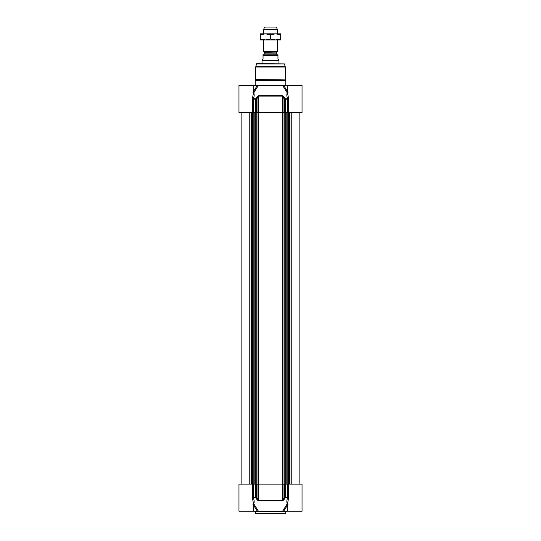<?xml version="1.0" encoding="UTF-8"?>
<svg xmlns="http://www.w3.org/2000/svg" width="541" height="541" viewBox="0 0 541 541"><rect width="100%" height="100%" fill="white"/><g stroke="black" fill="none" stroke-linecap="round" stroke-linejoin="round"><path stroke-width="0.81" d="M255.244 511.576L285.756 511.576L285.756 513.612A0.338 0.338 0 0 1 285.418 513.95L255.582 513.95L255.244 511.576A0.338 0.338 0 0 0 254.906 511.238M253.208 504.016L253.763 503.793C254.405 502.095 254.263 500.121 253.337 497.869L255.785 497.869L257.286 500.019L257.969 499.573L256.475 497.422L255.71 497.422L255.785 497.869L256.475 497.422L256.475 484.114L238.966 484.114L238.966 511.238L258.402 511.238L253.763 503.793A0.676 0.548 28 0 0 253.208 503.671M256.475 484.114L257.969 484.114L257.969 499.573L258.76 500.966L282.24 500.966L283.714 500.019L285.215 497.869L285.29 497.422L284.525 497.422L285.215 497.869L287.663 497.869C286.737 500.127 286.595 502.102 287.237 503.793L287.792 504.016M283.714 500.019L283.031 499.573L283.031 484.114L284.525 484.114L284.525 497.422L282.307 500.52L258.693 500.52L258.693 484.114L257.969 484.114M258.693 484.114L282.307 484.114L282.24 500.966M283.031 484.114L282.307 484.114M287.792 502.278L287.792 511.238L302.034 511.238L302.034 484.114L284.525 484.114M287.792 503.671A0.676 0.548 -28 0 0 287.237 503.793L282.598 511.238L258.402 511.238M287.792 511.238L283.653 511.238L288.028 504.239M282.598 511.238L283.653 511.238M252.316 484.114L252.458 498.315A0.676 0.399 -21.4 0 1 253.337 497.869L253.269 484.114M252.458 498.315L253.208 502.156L253.208 511.238M257.286 500.019L258.76 500.966M287.731 484.114L287.663 497.869A0.676 0.399 21.4 0 1 288.542 498.315L288.684 484.114M287.792 502.264L288.542 498.315M253.208 94.208L253.208 85.37L238.966 85.37L238.966 112.494L256.475 112.494L256.475 99.186L255.785 98.739L255.71 99.186L256.475 99.186L257.969 97.028L257.286 96.582L255.785 98.739L253.337 98.739C254.263 96.481 254.412 94.506 253.763 92.815L253.208 92.592M287.792 92.592L287.237 92.815C286.595 94.513 286.737 96.487 287.663 98.739L285.215 98.739L283.714 96.582L283.031 97.028L284.525 99.186L285.29 99.186L285.215 98.739L284.525 99.186L284.525 112.494L302.034 112.494L302.034 99.842M284.525 112.494L283.031 112.494L283.031 97.028L282.24 95.642L258.76 95.642L257.286 96.582M282.307 112.494L257.969 112.494L257.969 97.028L258.693 96.088L282.307 96.088L282.307 112.494L283.031 112.494M257.969 112.494L256.475 112.494M256.529 63.919L284.471 63.919L256.86 63.669A0.338 0.338 0 0 0 256.529 63.919L255.798 66.658A1.359 1.359 0 0 0 255.751 67.01L255.751 79.561A0.676 0.676 0 0 1 255.663 79.899L285.337 79.899L285.756 80.623L255.244 80.623L255.663 79.899M253.208 85.37L258.402 85.37L257.347 85.37L252.972 92.369M253.208 92.937A0.676 0.548 152 0 0 253.763 92.815L258.402 85.37L283.653 85.37L282.598 85.37L287.237 92.815A0.676 0.548 -152 0 0 287.792 92.937M288.028 92.369L283.653 85.37L302.034 85.37L302.034 99.612M255.244 80.623L255.244 85.032A0.338 0.338 0 0 1 254.906 85.37M288.684 112.494L288.542 98.293A0.676 0.399 158.6 0 1 287.663 98.739L287.731 112.494M288.542 98.293L287.792 94.452L287.792 85.37M283.714 96.582L282.24 95.642M253.269 112.494L253.337 98.739A0.676 0.399 -158.6 0 1 252.458 98.293L252.316 112.494M253.208 94.445L252.458 98.293M264.292 54.174L264.569 52.294L263.717 51.652L277.283 51.652L277.283 39.933L263.717 39.933L263.717 51.652M277.959 54.235L263.413 54.174A1.224 1.224 0 0 0 263.041 54.235L263.041 58.922L262.196 60.281L278.804 60.281L277.959 58.922L277.959 55.398C277.959 53.674 277.959 53.674 277.959 55.398C277.959 53.674 277.959 53.674 277.959 55.398L263.041 55.398L263.041 54.235M262.196 60.281L278.973 60.572L278.973 63.669M262.027 60.572L262.027 63.669M277.283 29.288L276.465 27.05L264.535 27.05L263.717 29.288L277.283 29.288L277.283 33.833L275.585 33.833L280.671 33.833L280.671 34.739L275.585 33.833L270.5 34.739L265.415 33.833L275.585 33.833M263.717 29.288L263.717 33.833L265.415 33.833L260.329 34.739L260.329 33.833L265.415 33.833M280.671 39.933L275.585 39.933L280.671 39.026L280.671 39.933M265.415 39.933L260.329 39.933L260.329 39.026L265.415 39.933L270.5 39.026L275.585 39.933M280.671 39.026L280.671 34.739M270.5 39.026L270.5 34.739M260.329 39.026L260.329 34.739M285.756 513.612L255.244 513.612M252.972 504.239L257.347 511.238M252.316 497.422L255.71 497.422L255.71 484.114M285.29 484.114L285.29 497.422L288.684 497.422M285.337 79.899L255.751 79.561M255.751 67.01L285.249 67.01L285.249 79.561M286.094 85.37L255.244 85.032M288.684 99.186L285.29 99.186L285.29 112.494M258.76 95.642L258.693 112.494M255.71 112.494L255.71 99.186L252.316 99.186M255.798 66.658L285.202 66.658L285.249 67.01M284.796 112.494L284.796 484.114M282.977 484.114L282.977 112.494M282.24 484.114L282.24 112.494M258.76 484.114L258.76 112.494M258.023 484.114L258.023 112.494M256.204 484.114L256.204 112.494M255.974 484.114L255.974 112.494M255.149 484.114L255.149 112.494M254.865 484.114L254.865 112.494M253.168 484.114L253.168 112.494M252.978 484.114L252.978 112.494M252.18 484.114L252.18 112.494M251.781 484.114L251.781 112.494M251.592 484.114L251.592 112.494M251.497 484.114L251.497 112.494M251.078 484.114L251.078 112.494M249.239 484.114L249.239 112.494M291.761 484.114L291.761 112.494M289.922 484.114L289.922 112.494M289.503 484.114L289.503 112.494M289.408 484.114L289.408 112.494M289.219 484.114L289.219 112.494M288.82 484.114L288.82 112.494M288.022 484.114L288.022 112.494M287.832 484.114L287.832 112.494M286.135 484.114L286.135 112.494M285.851 484.114L285.851 112.494M285.026 484.114L285.026 112.494M264.569 52.294L276.566 52.064L264.434 52.064M276.431 52.294L276.431 53.904L264.569 53.904M285.756 511.576L286.094 511.238M285.756 85.032L285.756 80.623M284.471 63.919L285.202 66.658M254.811 484.114L254.811 112.494M252.201 484.114L252.201 112.494M241.137 484.114L241.137 112.494M299.863 484.114L299.863 112.494M288.799 484.114L288.799 112.494M286.189 484.114L286.189 112.494M276.566 52.064L277.283 51.652"/></g></svg>
